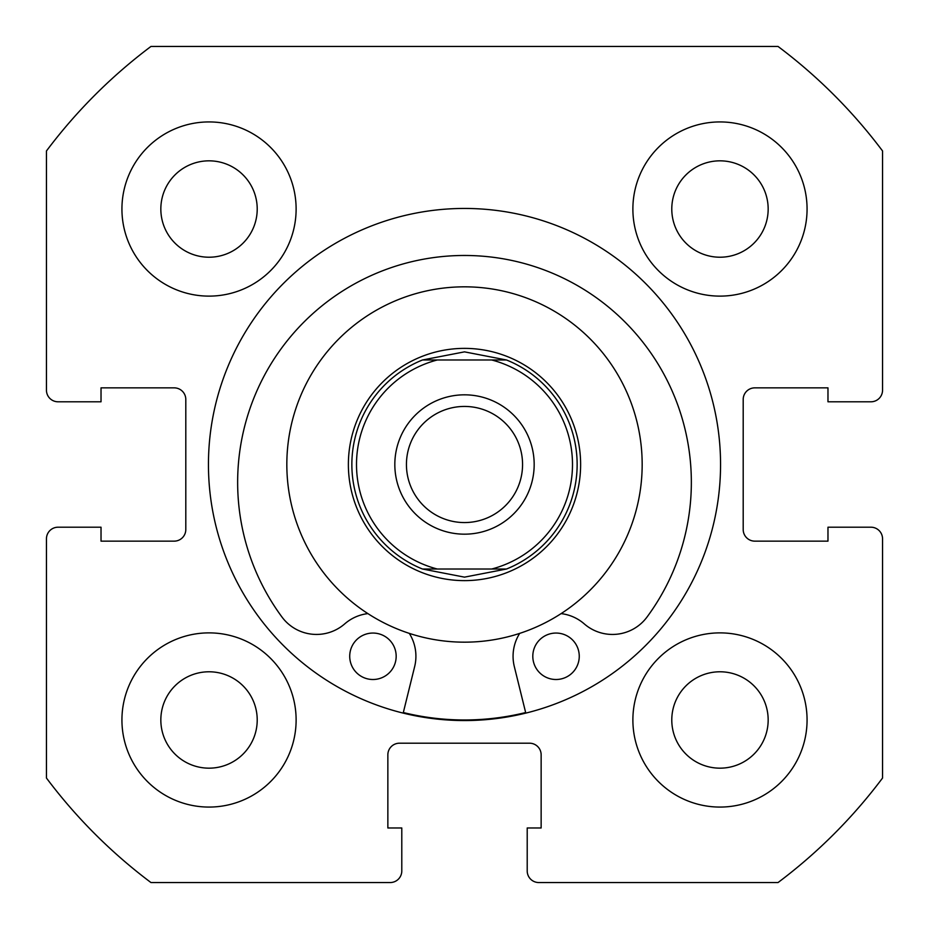<?xml version="1.0" encoding="UTF-8"?>
<svg xmlns="http://www.w3.org/2000/svg" width="929" height="929" viewBox="0 0 929 929"><rect width="100%" height="100%" fill="white"/><g stroke="black" fill="none" stroke-linecap="round" stroke-linejoin="round"><path stroke-width="1.39" d="M478.551 641.614A177.671 177.671 0 0 0 641.614 450.449A177.671 177.671 0 0 0 450.449 287.386A177.671 177.671 0 0 0 287.386 478.551A177.671 177.671 0 0 0 478.551 641.614M403.325 712.543A255.475 255.475 0 0 0 525.651 712.543M720.556 464.5A256.056 256.056 0 0 0 464.5 208.444A256.056 256.056 0 0 0 208.444 464.5A256.056 256.056 0 0 0 464.5 720.556A256.056 256.056 0 0 0 720.556 464.5M632.881 719.975A87.094 87.094 0 0 0 719.975 807.069A87.094 87.094 0 0 0 807.069 719.975A87.094 87.094 0 0 0 719.975 632.881A87.094 87.094 0 0 0 632.881 719.975M121.931 719.975A87.094 87.094 0 0 0 209.025 807.069A87.094 87.094 0 0 0 296.119 719.975A87.094 87.094 0 0 0 209.025 632.881A87.094 87.094 0 0 0 121.931 719.975M632.881 209.025A87.094 87.094 0 0 0 719.975 296.119A87.094 87.094 0 0 0 807.069 209.025A87.094 87.094 0 0 0 719.975 121.931A87.094 87.094 0 0 0 632.881 209.025M121.931 209.025A87.094 87.094 0 0 0 209.025 296.119A87.094 87.094 0 0 0 296.119 209.025A87.094 87.094 0 0 0 209.025 121.931A87.094 87.094 0 0 0 121.931 209.025M257.217 209.025A48.192 48.192 0 0 1 209.025 257.217A48.192 48.192 0 0 1 160.833 209.025A48.192 48.192 0 0 1 209.025 160.833A48.192 48.192 0 0 1 257.217 209.025M768.167 209.025A48.192 48.192 0 0 1 719.975 257.217A48.192 48.192 0 0 1 671.783 209.025A48.192 48.192 0 0 1 719.975 160.833A48.192 48.192 0 0 1 768.167 209.025M257.217 719.975A48.192 48.192 0 0 1 209.025 768.167A48.192 48.192 0 0 1 160.833 719.975A48.192 48.192 0 0 1 209.025 671.783A48.192 48.192 0 0 1 257.217 719.975M768.167 719.975A48.192 48.192 0 0 1 719.975 768.167A48.192 48.192 0 0 1 671.783 719.975A48.192 48.192 0 0 1 719.975 671.783A48.192 48.192 0 0 1 768.167 719.975M150.962 46.45A522.562 522.562 0 0 0 46.45 150.962L46.45 390.18A11.612 11.612 0 0 0 58.062 401.792L101.029 401.792L101.029 387.857L174.187 387.857A11.612 11.612 0 0 1 185.8 399.47L185.8 529.53A11.612 11.612 0 0 1 174.187 541.142L101.029 541.142L101.029 527.207L58.062 527.207A11.612 11.612 0 0 0 46.45 538.82L46.45 778.037A522.562 522.562 0 0 0 150.962 882.55L390.18 882.55A11.612 11.612 0 0 0 401.792 870.937L401.792 827.971L387.857 827.971L387.857 754.812A11.612 11.612 0 0 1 399.47 743.2L529.53 743.2A11.612 11.612 0 0 1 541.142 754.812L541.142 827.971L527.207 827.971L527.207 870.937A11.612 11.612 0 0 0 538.82 882.55L778.037 882.55A522.562 522.562 0 0 0 882.55 778.037L882.55 538.82A11.612 11.612 0 0 0 870.937 527.207L827.971 527.207L827.971 541.142L754.812 541.142A11.612 11.612 0 0 1 743.2 529.53L743.2 399.47A11.612 11.612 0 0 1 754.812 387.857L827.971 387.857L827.971 401.792L870.937 401.792A11.612 11.612 0 0 0 882.55 390.18L882.55 150.962A522.562 522.562 0 0 0 778.037 46.45L150.962 46.45M464.5 394.825A69.675 69.675 0 0 0 394.825 464.5A69.675 69.675 0 0 0 464.5 534.175A69.675 69.675 0 0 0 534.175 464.5A69.675 69.675 0 0 0 464.5 394.825M464.5 522.562A58.062 58.062 0 0 1 406.437 464.5A58.062 58.062 0 0 1 464.5 406.437A58.062 58.062 0 0 1 522.562 464.5A58.062 58.062 0 0 1 464.5 522.562M464.5 348.375A116.125 116.125 0 0 1 580.625 464.5A116.125 116.125 0 0 1 464.5 580.625A116.125 116.125 0 0 1 348.375 464.5A116.125 116.125 0 0 1 464.5 348.375M506.514 569.012A112.641 112.641 0 0 0 506.514 359.987A112.641 112.641 0 0 1 506.514 569.012L491.708 569.012L506.514 569.012L464.5 577.141L422.486 569.012L437.292 569.012L422.486 569.012A112.641 112.641 0 0 1 422.486 359.987A112.641 112.641 0 0 0 422.486 569.012M506.514 359.987L491.708 359.987L506.514 359.987L464.5 351.859L422.486 359.987L437.292 359.987L424.448 359.987M491.708 569.012L437.292 569.012A107.996 107.996 0 0 1 437.292 359.987L491.708 359.987A107.996 107.996 0 0 1 491.708 569.012M579.255 656.28A23.225 23.225 0 0 1 556.03 679.505A23.225 23.225 0 0 1 532.805 656.28A23.225 23.225 0 0 1 556.041 633.055A23.225 23.225 0 0 1 579.255 656.28M396.172 656.28A23.225 23.225 0 0 1 372.947 679.505A23.225 23.225 0 0 1 349.722 656.269A23.225 23.225 0 0 1 372.947 633.055A23.225 23.225 0 0 1 396.172 656.28M525.791 713.112L514.318 666.569A42.966 42.966 0 0 1 519.683 633.381M561.093 613.616A42.966 42.966 0 0 1 584.26 623.882A42.966 42.966 0 0 0 647.048 616.995A226.85 226.85 0 0 0 464.512 255.475A226.85 226.85 0 0 0 281.928 616.972A42.966 42.966 0 0 0 344.729 623.87A42.966 42.966 0 0 1 367.884 613.604M409.306 633.381A42.966 42.966 0 0 1 414.659 666.569L403.186 713.1"/></g></svg>
